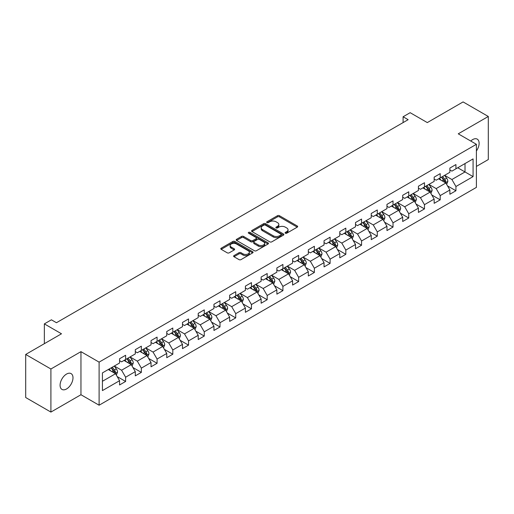 <?xml version="1.0" encoding="UTF-8"?>
<svg xmlns="http://www.w3.org/2000/svg" width="514" height="514" viewBox="0 0 514 514"><rect width="100%" height="100%" fill="white"/><g stroke="black" fill="none" stroke-linecap="round" stroke-linejoin="round"><path stroke-width="0.77" d="M285.36 233.208A0.977 0.565 0 0 0 286.748 233.208L297.259 227.137A1.401 0.81 0 0 0 297.67 226.565A1.401 0.81 0 0 0 297.259 225.993L279.449 215.707A1.401 0.81 0 0 0 277.47 215.707L266.952 221.778A0.977 0.565 0 0 0 266.663 222.177A0.977 0.565 0 0 0 266.952 222.581A0.977 0.565 0 0 0 268.34 222.581L269.702 221.791A4.478 2.583 0 0 1 276.031 221.791L277.515 222.652A4.478 2.583 0 0 1 278.832 224.477A4.478 2.583 0 0 1 277.515 226.308L276.159 227.092A0.977 0.565 0 0 0 275.87 227.496A0.977 0.565 0 0 0 276.159 227.895A0.977 0.565 0 0 0 277.541 227.895L278.903 227.111A4.478 2.583 0 0 1 285.238 227.111L286.722 227.965A4.478 2.583 0 0 1 288.033 229.797A4.478 2.583 0 0 1 286.722 231.621L285.36 232.405A0.977 0.565 0 0 0 285.077 232.81A0.977 0.565 0 0 0 285.36 233.208L285.36 232.405M66.537 388.969A9.123 5.268 120 0 0 72.5 380.925A9.123 5.268 120 0 0 71.099 373.614A9.123 5.268 120 0 0 66.537 374.064A9.123 5.268 120 0 0 60.575 382.108A9.123 5.268 120 0 0 61.976 389.419A9.123 5.268 120 0 0 66.537 388.969M476.401 150.962A9.123 5.268 120 0 0 477.236 139.133A9.123 5.268 120 0 0 472.674 139.583A9.123 5.268 120 0 0 470.747 141.035M234.018 255.593A1.401 0.81 0 0 0 233.613 256.165A1.401 0.81 0 0 0 234.018 256.737L239.016 259.621A1.401 0.81 0 0 0 240.995 259.621L252.676 252.875A1.401 0.81 0 0 0 253.087 252.303A1.401 0.81 0 0 0 252.676 251.738L234.859 241.451A1.401 0.81 0 0 0 232.881 241.451L221.206 248.191A1.401 0.81 0 0 0 220.795 248.763A1.401 0.81 0 0 0 221.206 249.335L227.239 252.824A1.401 0.81 0 0 0 229.218 252.824L234.217 249.932A1.401 0.81 0 0 0 234.628 249.361A1.401 0.81 0 0 0 234.217 248.795L231.223 247.067A3.746 2.159 0 0 1 230.131 245.538A3.746 2.159 0 0 1 232.437 243.54A3.746 2.159 0 0 1 236.517 244.009L248.249 250.781A3.746 2.159 0 0 1 249.341 252.303A3.746 2.159 0 0 1 247.035 254.302A3.746 2.159 0 0 1 242.955 253.832L240.995 252.708A1.401 0.81 0 0 0 239.016 252.708L234.018 255.593L234.018 256.737L239.016 253.871L239.016 252.708M476.401 166.42L488.3 159.552L488.3 116.472L463.095 101.92L427.301 122.589L410.159 112.688L403.098 116.768L408.142 119.678L56.45 322.721L51.413 319.811L44.352 323.884L44.352 343.68M50.905 369.001L50.905 412.08L80.955 394.733L80.955 351.653L50.905 369.001L25.7 354.448L61.494 333.785L44.352 323.884M80.955 351.653L99.106 362.132L476.401 144.299L476.401 187.379L99.106 405.212L99.106 362.132M488.3 116.472L458.25 133.82L476.401 144.299M269.799 241.85A1.401 0.81 0 0 0 271.777 241.85L283.458 235.11A1.401 0.81 0 0 0 283.863 234.538A1.401 0.81 0 0 0 283.458 233.966L265.642 223.68A1.401 0.81 0 0 0 263.663 223.68L251.982 230.42A1.401 0.81 0 0 0 251.571 230.992A1.401 0.81 0 0 0 251.982 231.563L269.799 241.85M248.962 233.42A0.977 0.565 0 0 1 249.952 233.555L268.045 244.002L256.39 250.736A1.401 0.81 0 0 1 254.411 250.736L236.594 240.449L241.593 237.584L241.593 236.421L236.594 239.306A1.401 0.81 0 0 0 236.183 239.877A1.401 0.81 0 0 0 236.594 240.449L236.594 239.306M241.593 237.584A1.401 0.81 0 0 1 243.572 237.584L243.572 236.421A1.401 0.81 0 0 0 241.593 236.421M243.572 236.421L250.793 240.591A1.401 0.81 0 0 0 252.772 240.591L256.088 238.676A1.401 0.81 0 0 0 256.499 238.111A1.401 0.81 0 0 0 256.088 237.539L248.57 233.195A0.977 0.565 0 0 1 248.281 232.791A0.977 0.565 0 0 1 248.885 232.27A0.977 0.565 0 0 1 249.952 232.392L268.064 242.852A1.401 0.81 0 0 1 268.475 243.424A1.401 0.81 0 0 1 268.064 243.996L268.064 242.852M50.905 412.08L25.7 397.528L25.7 354.448M117.205 376.595L125.622 381.459L125.622 377.212L135.298 371.622L135.298 375.869L141.35 372.38L141.35 368.127L151.032 362.537L151.032 366.79L157.078 363.295L157.078 359.048L166.761 353.459L166.761 357.705L172.807 354.217L172.807 349.963L182.489 344.38L182.489 348.627L188.535 345.132L188.535 340.885L198.218 335.295L198.218 339.548L204.27 336.053L204.27 331.806L213.946 326.217L213.946 330.463L219.998 326.975L219.998 322.721L229.674 317.132L229.674 321.385L235.727 317.89L235.727 313.643L245.403 308.053L245.403 312.3L251.455 308.811L251.455 304.558L261.131 298.975L261.131 303.221L267.184 299.726L267.184 295.479L276.866 289.89L276.866 294.143L282.912 290.648L282.912 286.394L292.594 280.811L292.594 285.058L298.64 281.563L298.64 277.316L308.323 271.726L308.323 275.979L314.369 272.484L314.369 268.237L324.051 262.648L324.051 266.894L330.104 263.406L330.104 259.152L339.78 253.563L339.78 257.816L345.832 254.321L345.832 250.074L355.508 244.484L355.508 248.731L361.56 245.242L361.56 240.989L371.236 235.406L371.236 239.652L377.289 236.157L377.289 231.91L386.965 226.321L386.965 230.574L393.017 227.079L393.017 222.832L402.7 217.242L402.7 221.489L408.746 218L408.746 213.747L418.428 208.157L418.428 212.411L424.474 208.915L424.474 204.668L434.157 199.079L434.157 203.326L440.202 199.837L440.202 195.583L449.885 190L449.885 194.247L455.937 190.752L455.937 186.505L473.073 176.61L473.073 158.91L465.009 163.568L465.009 171.952L473.073 176.61M125.622 381.459L119.569 384.954L119.569 380.701L102.427 390.595L102.427 372.901L119.569 363.006L119.569 358.753L125.622 355.264L125.622 359.511L135.298 353.921L135.298 349.674L141.35 346.179L141.35 350.432L151.032 344.843L151.032 340.596L157.078 337.1L157.078 341.347L166.761 335.764L166.761 331.511L172.807 328.022L172.807 332.269L182.489 326.679L182.489 322.432L188.535 318.937L188.535 323.19L198.218 317.601L198.218 313.347L204.27 309.858L204.27 314.105L213.946 308.516L213.946 304.269L219.998 300.774L219.998 305.027L229.674 299.437L229.674 295.19L235.727 291.695L235.727 295.942L245.403 290.359L245.403 286.105L251.455 282.616L251.455 286.863L261.131 281.274L261.131 277.027L267.184 273.532L267.184 277.785L276.866 272.195L276.866 267.942L282.912 264.453L282.912 268.7L292.594 263.11L292.594 258.863L298.64 255.368L298.64 259.621L308.323 254.032L308.323 249.778L314.369 246.29L314.369 250.536L324.051 244.947L324.051 240.7L330.104 237.205L330.104 241.458L339.78 235.868L339.78 231.621L345.832 228.126L345.832 232.373L355.508 226.79L355.508 222.536L361.56 219.048L361.56 223.294L371.236 217.705L371.236 213.458L377.289 209.963L377.289 214.216L386.965 208.626L386.965 204.373L393.017 200.884L393.017 205.131L402.7 199.541L402.7 195.294L408.746 191.799L408.746 196.052L418.428 190.463L418.428 186.216L424.474 182.721L424.474 186.968L434.157 181.384L434.157 177.131L440.202 173.642L440.202 177.889L449.885 172.299L449.885 168.052L455.937 164.557L455.937 168.81L473.073 158.91M124.009 360.442L131.269 364.638L121.587 370.221L114.326 366.032M119.569 360.674L121.587 361.843L125.622 359.511M121.587 370.221L125.622 377.212M131.269 364.638L135.298 371.622M139.737 351.364L146.998 355.553L137.315 361.143L130.055 356.954M135.298 351.595L137.315 352.758L141.35 350.432M137.315 361.143L141.35 368.127M146.998 355.553L151.032 362.537M155.466 342.279L162.726 346.475L153.043 352.064L145.783 347.869M151.032 342.517L153.043 343.68L157.078 341.347M153.043 352.064L157.078 359.048M162.726 346.475L166.761 353.459M171.194 333.2L178.454 337.39L168.778 342.979L161.518 338.79M166.761 333.432L168.778 334.595L172.807 332.269M168.778 342.979L172.807 349.963M178.454 337.39L182.489 344.38M186.923 324.122L194.183 328.311L184.507 333.901L177.246 329.705M182.489 324.353L184.507 325.516L188.535 323.19M184.507 333.901L188.535 340.885M194.183 328.311L198.218 335.295M202.651 315.037L209.911 319.233L200.235 324.816L192.975 320.627M198.218 315.268L200.235 316.438L204.27 314.105M200.235 324.816L204.27 331.806M209.911 319.233L213.946 326.217M218.386 305.958L225.64 310.148L215.964 315.737L208.703 311.548M213.946 306.19L215.964 307.353L219.998 305.027M215.964 315.737L219.998 322.721M225.64 310.148L229.674 317.132M234.114 296.874L241.374 301.069L231.692 306.652L224.432 302.463M229.674 297.111L231.692 298.274L235.727 295.942M231.692 306.652L235.727 313.643M241.374 301.069L245.403 308.053M249.843 287.795L257.103 291.984L247.42 297.574L240.16 293.385M245.403 288.026L247.42 289.189L251.455 286.863M247.42 297.574L251.455 304.558M257.103 291.984L261.131 298.975M265.571 278.716L272.831 282.906L263.149 288.495L255.888 284.3M261.131 278.948L263.149 280.111L267.184 277.785M263.149 288.495L267.184 295.479M272.831 282.906L276.866 289.89M281.299 269.632L288.56 273.821L278.877 279.41L271.617 275.221M276.866 269.863L278.877 271.032L282.912 268.7M278.877 279.41L282.912 286.394M288.56 273.821L292.594 280.811M297.028 260.553L304.288 264.742L294.612 270.332L287.352 266.136M292.594 260.784L294.612 261.947L298.64 259.621M294.612 270.332L298.64 277.316M304.288 264.742L308.323 271.726M312.756 251.468L320.016 255.664L310.34 261.247L303.08 257.058M308.323 251.706L310.34 252.869L314.369 250.536M310.34 261.247L314.369 268.237M320.016 255.664L324.051 262.648M328.485 242.39L335.745 246.579L326.069 252.168L318.808 247.979M324.051 242.621L326.069 243.784L330.104 241.458M326.069 252.168L330.104 259.152M335.745 246.579L339.78 253.563M344.219 233.305L351.473 237.5L341.797 243.09L334.537 238.894M339.78 233.542L341.797 234.705L345.832 232.373M341.797 243.09L345.832 250.074M351.473 237.5L355.508 244.484M359.948 224.226L367.208 228.415L357.526 234.005L350.265 229.816M355.508 224.457L357.526 225.62L361.56 223.294M357.526 234.005L361.56 240.989M367.208 228.415L371.236 235.406M375.676 215.148L382.936 219.337L373.254 224.926L365.994 220.731M371.236 215.379L373.254 216.542L377.289 214.216M373.254 224.926L377.289 231.91M382.936 219.337L386.965 226.321M391.405 206.063L398.665 210.258L388.982 215.841L381.722 211.652M386.965 206.294L388.982 207.463L393.017 205.131M388.982 215.841L393.017 222.832M398.665 210.258L402.7 217.242M407.133 196.984L414.393 201.173L404.711 206.763L397.45 202.574M402.7 197.215L404.711 198.378L408.746 196.052M404.711 206.763L408.746 213.747M414.393 201.173L418.428 208.157M422.861 187.899L430.122 192.095L420.446 197.684L413.185 193.489M418.428 188.137L420.446 189.3L424.474 186.968M420.446 197.684L424.474 204.668M430.122 192.095L434.157 199.079M438.59 178.821L445.85 183.01L436.174 188.599L428.914 184.41M434.157 179.052L436.174 180.215L440.202 177.889M436.174 188.599L440.202 195.583M445.85 183.01L449.885 190M457.749 167.763L465.009 171.952L451.902 179.521L444.642 175.325M449.885 169.973L451.902 171.136L455.937 168.81M451.902 179.521L455.937 186.505M80.955 394.733L99.106 405.212M403.098 116.768L403.098 122.589M102.427 381.285L115.541 373.717L108.281 369.527M115.541 373.717L119.569 380.701M447.514 185.895L455.937 190.752M431.786 194.973L440.202 199.837M416.057 204.058L424.474 208.915M400.329 213.137L408.746 218M384.601 222.215L393.017 227.079M368.872 231.3L377.289 236.157M353.137 240.379L361.56 245.242M337.409 249.463L345.832 254.321M321.68 258.542L330.104 263.406M305.952 267.627L314.369 272.484M290.224 276.705L298.64 281.563M274.495 285.784L282.912 290.648M258.767 294.869L267.184 299.726M243.038 303.947L251.455 308.811M227.304 313.032L235.727 317.89M211.575 322.111L219.998 326.975M195.847 331.189L204.27 336.053M180.118 340.274L188.535 345.132M164.39 349.353L172.807 354.217M148.662 358.438L157.078 363.295M132.933 367.516L141.35 372.38M285.752 233.343L286.722 232.784A4.478 2.583 0 0 0 288.033 230.959L288.033 229.797M278.832 224.477L278.832 225.646A4.478 2.583 0 0 1 277.515 227.471L276.551 228.03M297.246 227.149L279.449 216.876A1.401 0.81 0 0 0 277.47 216.876L267.344 222.716M283.439 235.116L265.642 224.843A1.401 0.81 0 0 0 263.663 224.843L252.001 231.576M280.985 234.937A0.977 0.565 0 0 0 281.267 234.538A0.977 0.565 0 0 0 280.985 234.133L265.346 225.106A0.977 0.565 0 0 0 263.958 225.106L262.526 225.935A4.478 2.583 0 0 0 261.215 227.766A4.478 2.583 0 0 0 262.526 229.591L273.21 235.765A4.478 2.583 0 0 0 279.545 235.765L280.985 234.937L280.985 236.099A0.977 0.565 0 0 0 281.267 235.701L281.267 234.538M261.215 227.766L261.215 228.929A4.478 2.583 0 0 0 262.526 230.76L262.526 229.591M280.985 236.099L279.545 236.928A4.478 2.583 0 0 1 273.21 236.928L262.526 230.76M243.572 237.584L250.793 241.76A1.401 0.81 0 0 0 252.772 241.76L256.088 239.845A1.401 0.81 0 0 0 256.499 239.273L256.499 238.111M258.291 244.921A3.746 2.159 0 0 0 262.371 245.39A3.746 2.159 0 0 0 264.684 243.392A3.746 2.159 0 0 0 263.586 241.863L259.454 239.479A1.401 0.81 0 0 0 257.475 239.479L254.16 241.394A1.401 0.81 0 0 0 253.749 241.965A1.401 0.81 0 0 0 254.16 242.537L258.291 244.921L258.291 246.084A3.746 2.159 0 0 0 262.371 246.553A3.746 2.159 0 0 0 264.684 244.555L264.684 243.392M253.749 241.965L253.749 243.128A1.401 0.81 0 0 0 254.16 243.7L254.16 242.537M258.291 246.084L254.16 243.7M249.341 252.303L249.341 253.473A3.746 2.159 0 0 1 247.035 255.471A3.746 2.159 0 0 1 242.955 255.002L240.995 253.871A1.401 0.81 0 0 0 239.016 253.871M230.131 245.538L230.131 246.701A3.746 2.159 0 0 0 231.223 248.23L231.223 247.067M234.198 249.945L231.223 248.23M252.676 251.738L252.676 252.875L234.859 242.614A1.401 0.81 0 0 0 232.881 242.614L221.226 249.348M446.647 184.391L447.848 181.371A3.778 2.184 -120 0 0 446.64 178.152L444.559 175.377M440.935 180.17L439.521 178.287M445.265 182.676L445.805 181.532A3.778 2.184 -120 0 0 444.726 179.257L442.644 176.482M441.699 177.028L444.006 180.106A1.927 1.112 60 0 1 444.359 180.69L445.805 181.532M441.436 177.176L443.518 179.958A3.778 2.184 60 0 1 444.597 182.232M430.918 193.47L432.12 190.45A3.778 2.184 -120 0 0 430.912 187.231L428.83 184.455M425.206 189.255L423.787 187.366M429.537 191.754L430.077 190.61A3.778 2.184 -120 0 0 428.997 188.342L426.916 185.56M425.971 186.107L428.278 189.191A1.927 1.112 60 0 1 428.625 189.775L430.077 190.61M425.708 186.261L427.789 189.036A3.778 2.184 60 0 1 428.869 191.311M415.19 202.555L416.391 199.535A3.778 2.184 -120 0 0 415.183 196.316L413.102 193.534M409.472 198.333L408.058 196.444M413.809 200.839L414.348 199.695A3.778 2.184 -120 0 0 413.269 197.421L411.187 194.645M410.243 195.191L412.549 198.269A1.927 1.112 60 0 1 412.896 198.854L414.348 199.695M409.979 195.339L412.055 198.121A3.778 2.184 60 0 1 413.14 200.389M399.462 211.633L400.657 208.613A3.778 2.184 -120 0 0 399.455 205.394L397.373 202.619M393.743 207.418L392.33 205.529M398.08 209.918L398.62 208.774A3.778 2.184 -120 0 0 397.54 206.499L395.459 203.724M394.508 204.27L396.821 207.354A1.927 1.112 60 0 1 397.168 207.939L398.62 208.774M394.244 204.424L396.326 207.2A3.778 2.184 60 0 1 397.412 209.474M383.733 220.718L384.928 217.692A3.778 2.184 -120 0 0 383.727 214.479L381.645 211.697M378.015 216.497L376.601 214.608M382.352 218.996L382.891 217.859A3.778 2.184 -120 0 0 381.812 215.584L379.73 212.802M378.779 213.349L381.092 216.433A1.927 1.112 60 0 1 381.439 217.017L382.891 217.859M378.516 213.503L380.598 216.285A3.778 2.184 60 0 1 381.684 218.553M368.005 229.797L369.2 226.777A3.778 2.184 -120 0 0 367.998 223.558L365.917 220.782M362.286 225.575L360.873 223.693M366.623 228.081L367.163 226.937A3.778 2.184 -120 0 0 366.077 224.663L363.996 221.887M363.051 222.433L365.358 225.517A1.927 1.112 60 0 1 365.711 226.102L367.163 226.937M362.788 222.588L364.869 225.363A3.778 2.184 60 0 1 365.949 227.638M352.27 238.881L353.471 235.855A3.778 2.184 -120 0 0 352.263 232.636L350.188 229.861M346.558 234.66L345.145 232.771M350.889 237.16L351.435 236.016A3.778 2.184 -120 0 0 350.349 233.748L348.267 230.966M347.323 231.512L349.629 234.596A1.927 1.112 60 0 1 349.983 235.181L351.435 236.016M347.059 231.666L349.141 234.442A3.778 2.184 60 0 1 350.22 236.716M336.541 247.96L337.743 244.94A3.778 2.184 -120 0 0 336.535 241.721L334.453 238.939M330.83 243.739L329.416 241.856M335.16 246.245L335.7 245.101A3.778 2.184 -120 0 0 334.62 242.826L332.539 240.051M331.594 240.597L333.901 243.675A1.927 1.112 60 0 1 334.254 244.259L335.7 245.101M331.331 240.745L333.413 243.527A3.778 2.184 60 0 1 334.492 245.795M320.813 257.039L322.015 254.019A3.778 2.184 -120 0 0 320.807 250.8L318.725 248.024M315.101 252.824L313.688 250.935M319.432 255.323L319.971 254.179A3.778 2.184 -120 0 0 318.892 251.905L316.81 249.129M315.866 249.675L318.172 252.759A1.927 1.112 60 0 1 318.526 253.344L319.971 254.179M315.602 249.83L317.684 252.605A3.778 2.184 60 0 1 318.764 254.88M305.085 266.123L306.286 263.097A3.778 2.184 -120 0 0 305.078 259.885L302.997 257.103M299.373 261.902L297.953 260.013M303.703 264.402L304.243 263.264A3.778 2.184 -120 0 0 303.164 260.99L301.082 258.208M300.137 258.76L302.444 261.838A1.927 1.112 60 0 1 302.791 262.423L304.243 263.264M299.874 258.908L301.956 261.69A3.778 2.184 60 0 1 303.035 263.958M289.356 275.202L290.558 272.182A3.778 2.184 -120 0 0 289.35 268.963L287.268 266.188M283.638 270.981L282.225 269.098M287.975 273.487L288.515 272.343A3.778 2.184 -120 0 0 287.435 270.068L285.354 267.293M284.409 267.839L286.716 270.923A1.927 1.112 60 0 1 287.063 271.508L288.515 272.343M284.146 267.993L286.221 270.769A3.778 2.184 60 0 1 287.307 273.043M273.628 284.287L274.823 281.261A3.778 2.184 -120 0 0 273.621 278.048L271.54 275.266M267.91 280.066L266.496 278.177M272.247 282.565L272.786 281.421A3.778 2.184 -120 0 0 271.707 279.153L269.625 276.371M268.674 276.917L270.987 280.001A1.927 1.112 60 0 1 271.334 280.586L272.786 281.421M268.411 277.072L270.493 279.847A3.778 2.184 60 0 1 271.578 282.122M257.899 293.365L259.095 290.346A3.778 2.184 -120 0 0 257.893 287.127L255.811 284.351M252.181 289.144L250.768 287.262M256.518 291.65L257.058 290.506A3.778 2.184 -120 0 0 255.978 288.232L253.897 285.456M252.946 286.002L255.259 289.08A1.927 1.112 60 0 1 255.606 289.665L257.058 290.506M252.682 286.15L254.764 288.932A3.778 2.184 60 0 1 255.85 291.207M242.171 302.444L243.366 299.424A3.778 2.184 -120 0 0 242.165 296.205L240.083 293.43M236.453 298.229L235.039 296.34M240.79 300.729L241.329 299.585A3.778 2.184 -120 0 0 240.244 297.31L238.162 294.535M237.217 295.081L239.524 298.165A1.927 1.112 60 0 1 239.877 298.75L241.329 299.585M236.954 295.235L239.036 298.011A3.778 2.184 60 0 1 240.115 300.285M226.436 311.529L227.638 308.509A3.778 2.184 -120 0 0 226.43 305.29L224.355 302.508M220.724 307.308L219.311 305.419M225.055 309.813L225.601 308.67A3.778 2.184 -120 0 0 224.515 306.395L222.433 303.62M221.489 304.166L223.796 307.243A1.927 1.112 60 0 1 224.149 307.828L225.601 308.67M221.226 304.314L223.307 307.096A3.778 2.184 60 0 1 224.387 309.364M210.708 320.607L211.909 317.588A3.778 2.184 -120 0 0 210.701 314.369L208.62 311.593M204.996 316.393L203.583 314.504M209.326 318.892L209.866 317.748A3.778 2.184 -120 0 0 208.787 315.474L206.705 312.698M205.761 313.244L208.067 316.328A1.927 1.112 60 0 1 208.421 316.913L209.866 317.748M205.497 313.399L207.579 316.174A3.778 2.184 60 0 1 208.658 318.449M194.979 329.692L196.181 326.666A3.778 2.184 -120 0 0 194.973 323.454L192.891 320.672M189.268 325.471L187.854 323.582M193.598 327.971L194.138 326.827A3.778 2.184 -120 0 0 193.058 324.559L190.977 321.777M190.032 322.323L192.339 325.407A1.927 1.112 60 0 1 192.692 325.992L194.138 326.827M189.769 322.477L191.851 325.253A3.778 2.184 60 0 1 192.93 327.527M179.251 338.771L180.453 335.751A3.778 2.184 -120 0 0 179.245 332.532L177.163 329.757M173.539 334.55L172.119 332.667M177.87 337.055L178.409 335.912A3.778 2.184 -120 0 0 177.33 333.637L175.248 330.862M174.304 331.408L176.61 334.486A1.927 1.112 60 0 1 176.957 335.077L178.409 335.912M174.04 331.556L176.122 334.338A3.778 2.184 60 0 1 177.202 336.612M163.523 347.849L164.724 344.83A3.778 2.184 -120 0 0 163.516 341.611L161.435 338.835M157.804 343.635L156.391 341.746M162.141 346.134L162.681 344.99A3.778 2.184 -120 0 0 161.602 342.722L159.52 339.94M158.575 340.486L160.882 343.57A1.927 1.112 60 0 1 161.229 344.155L162.681 344.99M158.312 340.641L160.387 343.416A3.778 2.184 60 0 1 161.473 345.691M147.794 356.934L148.989 353.915A3.778 2.184 -120 0 0 147.788 350.696L145.706 347.914M142.076 352.713L140.663 350.824M146.413 355.219L146.953 354.075A3.778 2.184 -120 0 0 145.873 351.801L143.791 349.025M142.841 349.571L145.154 352.649A1.927 1.112 60 0 1 145.501 353.234L146.953 354.075M142.577 349.719L144.659 352.501A3.778 2.184 60 0 1 145.745 354.769M132.066 366.013L133.261 362.993A3.778 2.184 -120 0 0 132.059 359.774L129.978 356.999M126.348 361.798L124.934 359.909M130.684 364.297L131.224 363.154A3.778 2.184 -120 0 0 130.138 360.879L128.063 358.104M127.112 358.65L129.425 361.734A1.927 1.112 60 0 1 129.772 362.319L131.224 363.154M126.849 358.804L128.93 361.58A3.778 2.184 60 0 1 130.016 363.854M116.337 375.098L117.533 372.072A3.778 2.184 -120 0 0 116.331 368.859L114.249 366.077M110.619 370.877L109.206 368.988M114.956 373.376L115.496 372.239A3.778 2.184 -120 0 0 114.41 369.964L112.328 367.182M111.384 367.728L113.69 370.812A1.927 1.112 60 0 1 114.044 371.397L115.496 372.239M111.12 367.883L113.202 370.665A3.778 2.184 60 0 1 114.281 372.933M286.722 232.784L286.722 231.621M276.159 227.895L276.159 227.092M277.515 227.471L277.515 226.308M266.952 222.581L266.952 221.778M277.47 216.876L277.47 215.707M279.449 216.876L279.449 215.707M297.259 227.137L297.259 225.993M251.982 231.563L251.982 230.42M263.663 224.843L263.663 223.68M265.642 224.843L265.642 223.68M283.458 235.11L283.458 233.966M273.21 236.928L273.21 235.765M279.545 236.928L279.545 235.765M250.793 241.76L250.793 240.591M252.772 241.76L252.772 240.591M256.088 239.845L256.088 238.676M249.952 233.555L249.952 232.392M240.995 253.871L240.995 252.708M242.955 255.002L242.955 253.832M234.217 249.932L234.217 248.795M221.206 249.335L221.206 248.191M232.881 242.614L232.881 241.451M234.859 242.614L234.859 241.451M445.477 182.798L447.822 181.442M444.726 179.257L446.64 178.152M442.04 180.812L443.518 179.958M429.749 191.876L432.094 190.527M428.997 188.342L430.912 187.231M426.312 189.891L427.789 189.036M414.021 200.961L416.366 199.605M413.269 197.421L415.183 196.316M410.577 198.969L412.055 198.121M398.292 210.04L400.637 208.684M397.54 206.499L399.455 205.394M394.848 208.054L396.326 207.2M382.564 219.118L384.902 217.769M381.812 215.584L383.727 214.479M379.12 217.133L380.598 216.285M366.835 228.203L369.174 226.847M366.077 224.663L367.998 223.558M363.392 226.218L364.869 225.363M351.101 237.282L353.446 235.932M350.349 233.748L352.263 232.636M347.663 235.296L349.141 234.442M335.372 246.367L337.717 245.011M334.62 242.826L336.535 241.721M331.935 244.381L333.413 243.527M319.644 255.445L321.989 254.089M318.892 251.905L320.807 250.8M316.206 253.46L317.684 252.605M303.915 264.53L306.26 263.174M303.164 260.99L305.078 259.885M300.478 262.538L301.956 261.69M288.187 273.609L290.532 272.253M287.435 270.068L289.35 268.963M284.743 271.623L286.221 270.769M272.459 282.687L274.804 281.338M271.707 279.153L273.621 278.048M269.015 280.702L270.493 279.847M256.73 291.772L259.069 290.416M255.978 288.232L257.893 287.127M253.286 289.787L254.764 288.932M241.002 300.851L243.34 299.501M240.244 297.31L242.165 296.205M237.558 298.865L239.036 298.011M225.267 309.936L227.612 308.58M224.515 306.395L226.43 305.29M221.83 307.944L223.307 307.096M209.539 319.014L211.884 317.658M208.787 315.474L210.701 314.369M206.101 317.029L207.579 316.174M193.81 328.093L196.155 326.743M193.058 324.559L194.973 323.454M190.373 326.107L191.851 325.253M178.082 337.178L180.427 335.822M177.33 333.637L179.245 332.532M174.644 335.192L176.122 334.338M162.353 346.256L164.698 344.907M161.602 342.722L163.516 341.611M158.91 344.271L160.387 343.416M146.625 355.341L148.97 353.985M145.873 351.801L147.788 350.696M143.181 353.349L144.659 352.501M130.897 364.42L133.235 363.064M130.138 360.879L132.059 359.774M127.453 362.434L128.93 361.58M115.168 373.498L117.507 372.149M114.41 369.964L116.331 368.859M111.724 371.513L113.202 370.665"/></g></svg>
